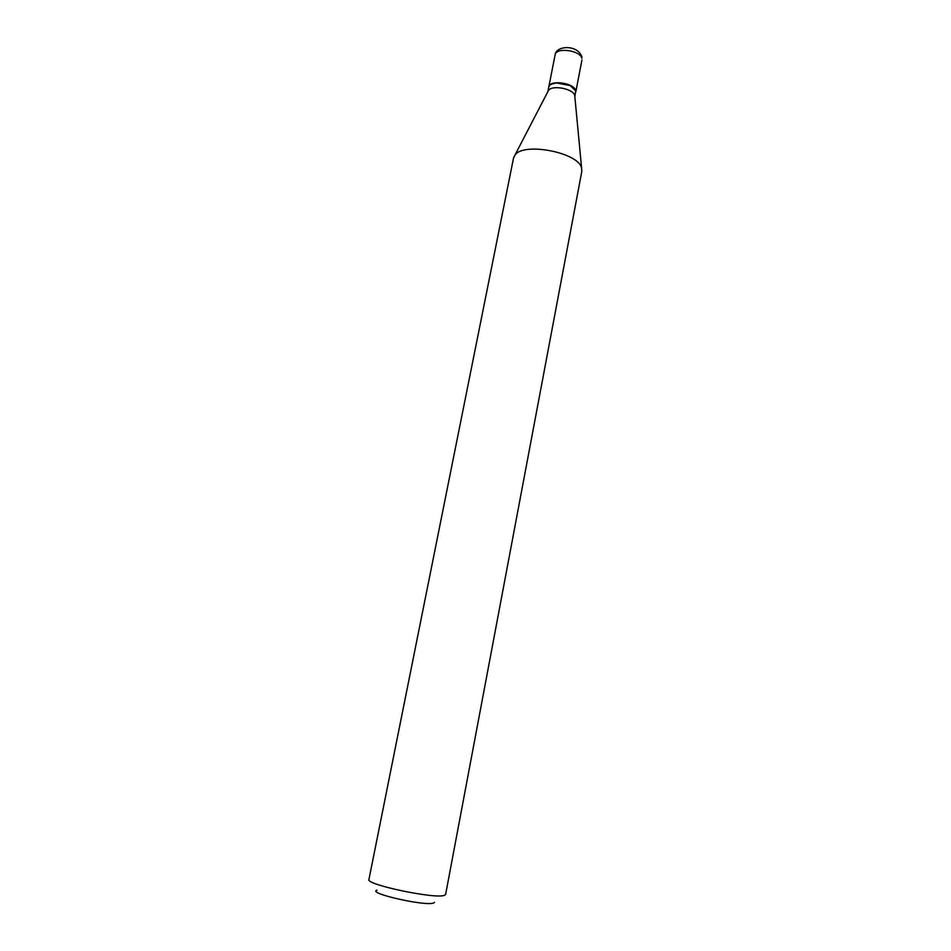 <?xml version="1.0" encoding="UTF-8"?>
<svg xmlns="http://www.w3.org/2000/svg" width="951" height="951" viewBox="0 0 951 951"><rect width="100%" height="100%" fill="white"/><g stroke="black" fill="none" stroke-linecap="round" stroke-linejoin="round"><path stroke-width="1.43" d="M575.735 92.259L575.676 90.535C574.119 82.808 549.464 79.492 548.81 86.898L548.786 87.017M574.856 96.871L575.628 90.785L570.148 85.578L556.478 82.927C551.96 83.379 549.393 84.794 548.763 87.135L547.871 91.629M574.844 96.895L574.713 95.516C573.37 88.716 552.127 84.639 548.465 90.488L547.895 91.593M574.309 88.574L570.029 85.412L556.644 82.808L551.497 84.14M434.559 902.344L433.656 902.986C425.703 906.553 366.551 893.12 377.036 890.207M444.462 895.319C435.903 899.373 365.291 884.549 368.929 879.509L513.528 158.056L514.907 155.179C523.252 141.83 578.458 152.433 581.572 167.982L581.822 171.323L445.627 894.415L444.462 895.319M581.857 58.32C580.383 50.272 555.86 47.039 555.122 54.778C555.978 45.47 577.923 44.257 581.917 57.024L581.857 58.32M555.122 54.778L548.81 86.898M581.941 59.984L575.771 92.128M548.465 90.488L514.907 155.179M574.737 95.587L581.62 168.149"/></g></svg>
